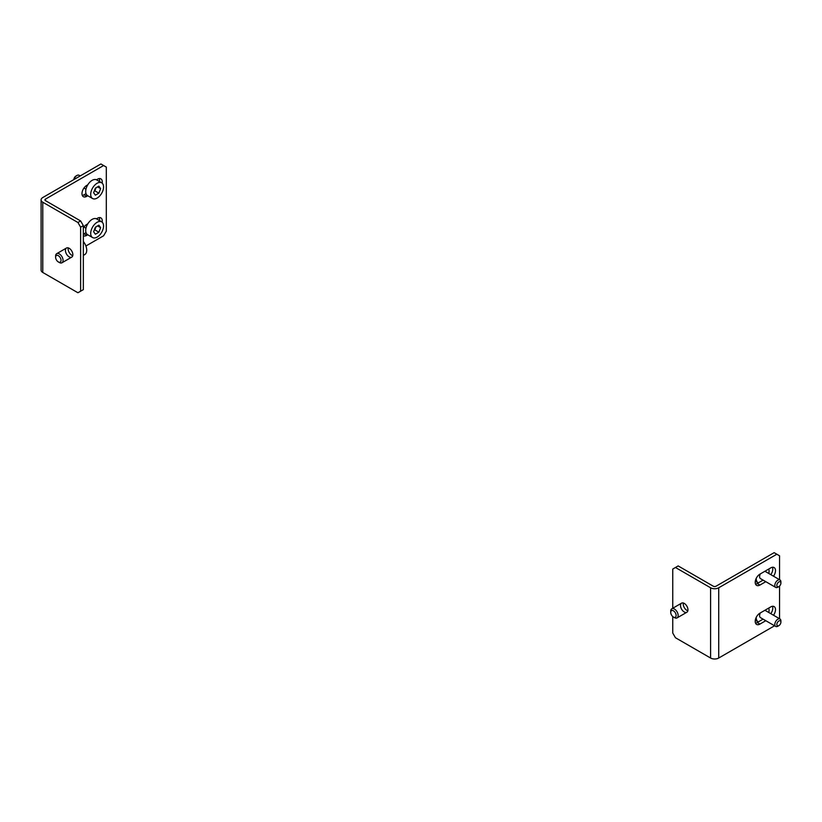 <?xml version="1.0" encoding="UTF-8"?>
<svg xmlns="http://www.w3.org/2000/svg" width="822" height="822" viewBox="0 0 822 822"><rect width="100%" height="100%" fill="white"/><g stroke="black" fill="none" stroke-linecap="round" stroke-linejoin="round"><path stroke-width="1.23" d="M82.303 195.42A6.689 3.863 120 0 0 84.008 194.804L86.033 193.643M99.462 181.528A6.689 3.863 120 0 0 99.236 178.58M83.341 234.167A6.689 3.863 120 0 0 84.008 233.828L86.033 232.667M99.462 220.553A6.689 3.863 120 0 0 99.236 217.604M85.889 246.014L103.613 235.78L106.315 231.095L106.315 167.092L100.911 163.968L42.775 197.537A5.733 3.309 0 0 0 41.1 199.88A5.733 3.309 0 0 0 42.775 202.222L77.926 222.505L80.628 220.954L83.341 225.629L83.341 289.632L80.628 291.193L80.628 227.191L77.926 222.505M102.154 183.152A6.689 3.863 120 0 0 100.88 178.857A6.689 3.863 120 0 0 97.53 179.196L96.462 179.812M87.779 184.816L86.711 185.433A6.689 3.863 120 0 0 82.344 191.331A6.689 3.863 120 0 0 83.371 196.694A6.689 3.863 120 0 0 86.711 196.366L87.769 195.749M102.154 222.176A6.689 3.863 120 0 0 100.88 217.892A6.689 3.863 120 0 0 97.53 218.22L96.462 218.837M83.341 235.698A6.689 3.863 120 0 0 83.371 235.719A6.689 3.863 120 0 0 86.711 235.39L87.769 234.773M87.779 223.851L86.711 224.457A6.689 3.863 120 0 0 83.341 228.054M103.613 165.53L45.487 199.099A1.911 1.099 0 0 0 44.922 199.88A1.911 1.099 0 0 0 45.487 200.66L80.628 220.954M80.628 291.193L77.926 292.755L42.775 272.462A5.733 3.309 180 0 1 41.1 270.119L41.1 199.88M72.86 254.707A5.261 3.031 -120 0 0 70.569 249.415A5.261 3.031 -120 0 0 66.51 248.008A5.261 3.031 -120 0 0 65.421 250.412A5.261 3.031 -120 0 0 67.723 255.704A5.261 3.031 -120 0 0 71.771 257.111A5.261 3.031 -120 0 0 72.86 254.707M72.747 255.683A5.261 3.031 60 0 1 68.123 248.85A5.261 3.031 60 0 1 68.236 247.874M83.341 225.629L80.628 227.191M101.661 221.827L96.667 218.94A9.083 5.24 120 0 0 87.584 224.18A9.083 5.24 120 0 0 87.584 234.671L92.588 237.558A9.083 5.24 120 0 0 99.585 235.123A9.083 5.24 120 0 0 103.551 225.988A9.083 5.24 120 0 0 101.661 221.827A9.083 5.24 120 0 0 92.588 227.067A9.083 5.24 120 0 0 92.588 237.558M98.876 232.194L100.633 227.663L98.876 225.166L95.373 227.191L93.616 231.722L95.373 234.219L98.876 232.194L94.828 229.852L95.999 226.831M97.592 225.906L100.633 227.663M94.201 230.211L94.828 229.852M73.877 179.586A2.867 1.654 -60 0 1 75.901 176.072L76.919 175.487A4.305 2.487 120 0 0 74.052 179.484M80.207 175.929L79.066 175.271A4.305 2.487 120 0 0 76.919 175.487M101.661 182.803L96.667 179.915A9.083 5.24 120 0 0 87.584 185.155A9.083 5.24 120 0 0 87.584 195.646L92.588 198.534A9.083 5.24 120 0 0 99.585 196.098A9.083 5.24 120 0 0 103.551 186.964A9.083 5.24 120 0 0 101.661 182.803A9.083 5.24 120 0 0 92.588 188.043A9.083 5.24 120 0 0 92.588 198.534M98.876 193.16L100.633 188.639L98.876 186.142L95.373 188.166L93.616 192.697L95.373 195.194L98.876 193.16L94.828 190.827L95.999 187.806M97.592 186.882L100.633 188.639M94.201 191.187L94.828 190.827M57.293 255.323A3.822 2.209 -120 0 0 55.619 257.245A3.822 2.209 -120 0 0 58.331 261.93A3.822 2.209 -120 0 0 60.982 259.731A3.822 2.209 -120 0 0 57.293 255.323M55.619 257.245L55.619 256.074A5.261 3.031 60 0 1 56.708 253.669A5.261 3.031 60 0 1 57.92 253.433A5.261 3.031 60 0 1 62.431 257.625A5.261 3.031 60 0 1 61.969 262.773A5.261 3.031 60 0 1 60.756 263.009A5.261 3.031 60 0 1 59.338 262.516L58.331 261.93M83.341 241.504A9.556 5.518 60 0 1 84.738 254.594L83.341 255.406M765.785 620.702L759.949 624.073A6.689 3.863 -60 0 1 756.6 624.412A6.689 3.863 -60 0 1 755.572 619.048A6.689 3.863 -60 0 1 759.949 613.15L770.759 606.903A6.689 3.863 -60 0 1 774.108 606.574A6.689 3.863 -60 0 1 773.512 615.226M765.785 581.678L759.949 585.048A6.689 3.863 -60 0 1 756.6 585.377A6.689 3.863 -60 0 1 755.572 580.024A6.689 3.863 -60 0 1 759.949 574.126L770.759 567.879A6.689 3.863 -60 0 1 774.108 567.55A6.689 3.863 -60 0 1 773.512 576.201M774.571 625.778L718.716 658.032A5.733 3.309 180 0 1 710.598 658.032L675.458 637.738L672.756 633.053L672.756 616.562M779.544 618.719L779.544 586.086M779.544 579.695L779.544 555.785L776.841 554.223L718.716 587.781A5.733 3.309 0 0 1 710.598 587.781L675.458 567.488L672.756 569.05L672.756 608.249M772.475 606.287A6.689 3.863 -60 0 1 770.8 613.674M763.083 619.141L757.247 622.511A6.689 3.863 -60 0 1 755.531 623.127M772.475 567.262A6.689 3.863 -60 0 1 770.8 574.64M763.083 580.116L757.247 583.486A6.689 3.863 -60 0 1 755.531 584.103M776.841 554.223L774.139 552.661L716.013 586.22A1.911 1.099 0 0 1 713.311 586.22L678.16 565.926L675.458 567.488M680.524 605.537A5.261 3.031 -120 0 0 682.815 610.828A5.261 3.031 -120 0 0 686.873 612.236A5.261 3.031 -120 0 0 687.963 609.832A5.261 3.031 -120 0 0 685.661 604.54A5.261 3.031 -120 0 0 681.613 603.132A5.261 3.031 -120 0 0 680.524 605.537M687.85 610.808A5.261 3.031 60 0 1 683.339 602.999M776.841 624.463A2.867 1.654 120 0 0 778.876 625.634A2.867 1.654 120 0 0 780.9 622.12A2.867 1.654 120 0 0 778.876 620.949A2.867 1.654 120 0 0 776.841 624.463M778.876 625.634L777.859 626.22A4.305 2.487 -60 0 1 775.711 626.436A4.305 2.487 -60 0 1 774.817 624.463A4.305 2.487 -60 0 1 776.698 620.137A4.305 2.487 -60 0 1 780.006 618.987A4.305 2.487 -60 0 1 780.9 620.949L780.9 622.12M775.711 626.436L760.494 617.651A4.305 2.487 -60 0 1 760.381 612.893M768.745 608.075A9.083 5.24 -60 0 1 769.073 610.222A9.083 5.24 -60 0 1 768.796 612.513M758.305 621.894A9.083 5.24 -60 0 1 758.11 621.792A9.083 5.24 -60 0 1 756.23 617.373M674.461 611.64A3.822 2.209 -120 0 0 670.721 612.369A3.822 2.209 -120 0 0 673.423 617.055A3.822 2.209 -120 0 0 676.074 616.068A3.822 2.209 -120 0 0 674.461 611.64M670.721 612.369L670.721 611.198A5.261 3.031 60 0 1 671.81 608.794A5.261 3.031 60 0 1 675.859 610.191A5.261 3.031 60 0 1 677.071 617.897A5.261 3.031 60 0 1 674.441 617.641L673.423 617.055M776.841 585.439A2.867 1.654 120 0 0 778.876 586.61A2.867 1.654 120 0 0 780.9 583.096A2.867 1.654 120 0 0 778.876 581.925A2.867 1.654 120 0 0 776.841 585.439M778.876 586.61L777.859 587.196A4.305 2.487 -60 0 1 775.711 587.411A4.305 2.487 -60 0 1 774.817 585.439A4.305 2.487 -60 0 1 776.698 581.113A4.305 2.487 -60 0 1 780.006 579.962A4.305 2.487 -60 0 1 780.9 581.925L780.9 583.096M775.711 587.411L760.494 578.626A4.305 2.487 -60 0 1 760.381 573.869M768.745 569.04A9.083 5.24 -60 0 1 769.073 571.198A9.083 5.24 -60 0 1 768.796 573.489M758.305 582.87A9.083 5.24 -60 0 1 758.11 582.767A9.083 5.24 -60 0 1 756.23 578.349M45.487 199.099L45.487 200.66M84.008 233.828L86.711 235.39M84.008 194.804L86.711 196.366M42.775 202.222L42.775 272.462M718.716 658.032L718.716 587.781M759.949 585.048L757.247 583.486M759.949 624.073L757.247 622.511M710.598 658.032L710.598 587.781M83.967 227.067L85.971 228.218M83.967 188.043L85.971 189.194M61.969 262.773L71.771 257.111M56.708 253.669L66.51 248.008M780.006 618.987L764.922 610.273M758.11 621.792L755.315 620.178M677.071 617.897L686.873 612.236M671.81 608.794L681.613 603.132M780.006 579.962L764.922 571.249M758.11 582.767L755.315 581.154"/></g></svg>
